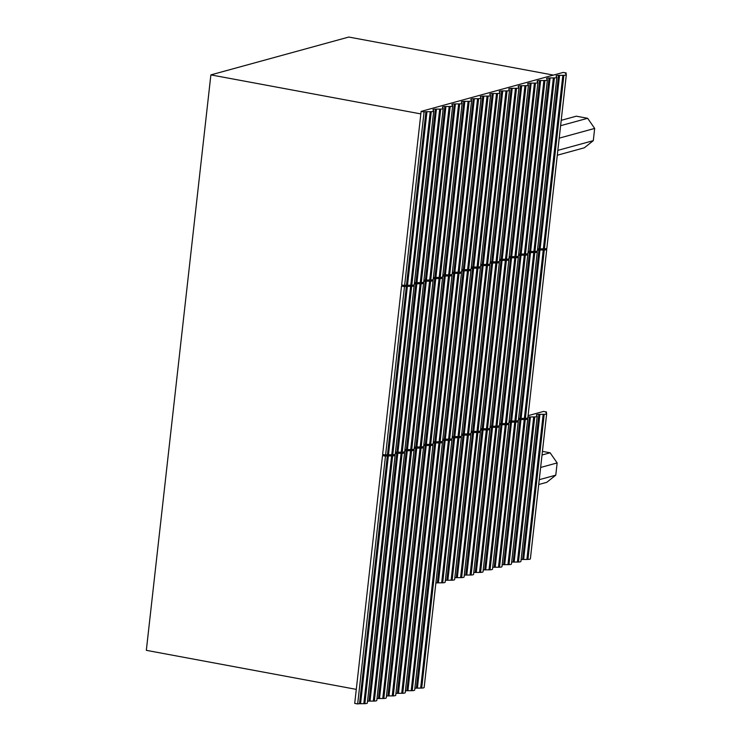 <?xml version="1.0" encoding="UTF-8"?>
<svg xmlns="http://www.w3.org/2000/svg" width="741" height="741" viewBox="0 0 741 741"><rect width="100%" height="100%" fill="white"/><g stroke="black" fill="none" stroke-linecap="round" stroke-linejoin="round"><path stroke-width="1.11" d="M404.484 286.619L401.52 286.063L382.634 454.465L385.598 455.011L404.484 286.619A6.993 1.186 6.4 0 1 406.337 286.397A11.004 1.871 6.4 0 1 407.374 286.378L410.634 286.359A11.004 1.871 -173.6 0 0 411.672 286.341A6.993 1.186 -173.6 0 0 414.136 285.72A6.993 1.186 -173.6 0 0 414.136 285.665A11.004 1.871 -173.6 0 0 414.024 285.433L413.673 284.979M403.011 285.183L402.956 285.674L403.011 285.183M546.274 248.596L546.636 249.05A11.004 1.871 -173.6 0 1 546.747 249.291A6.993 1.186 -173.6 0 1 546.747 249.346A6.993 1.186 -173.6 0 1 544.283 249.967A11.004 1.871 -173.6 0 1 543.246 249.986L539.985 249.995A11.004 1.871 6.4 0 0 538.948 250.023A6.993 1.186 6.4 0 0 537.475 250.152M546.728 249.393L527.851 417.683A6.993 1.186 -173.6 0 1 527.851 417.739A6.993 1.186 -173.6 0 1 525.397 418.359A11.004 1.871 -173.6 0 1 524.359 418.378L521.099 418.387A11.004 1.871 6.4 0 0 520.052 418.415A6.993 1.186 6.4 0 0 518.58 418.545M536.808 251.199L537.16 251.653A11.004 1.871 -173.6 0 1 537.271 251.884A6.993 1.186 -173.6 0 1 537.271 251.94A6.993 1.186 -173.6 0 1 534.807 252.561A11.004 1.871 -173.6 0 1 533.77 252.579L530.51 252.598A11.004 1.871 6.4 0 0 529.472 252.616A6.993 1.186 6.4 0 0 528 252.755M537.262 251.996L518.385 420.277A6.993 1.186 -173.6 0 1 518.385 420.332A6.993 1.186 -173.6 0 1 515.921 420.953A11.004 1.871 -173.6 0 1 514.884 420.971L511.623 420.99A11.004 1.871 6.4 0 0 510.586 421.008A6.993 1.186 6.4 0 0 509.113 421.147M527.333 253.793L527.685 254.256A11.004 1.871 -173.6 0 1 527.796 254.487A6.993 1.186 -173.6 0 1 527.796 254.543A6.993 1.186 -173.6 0 1 525.341 255.163A11.004 1.871 -173.6 0 1 524.304 255.182L521.043 255.191A11.004 1.871 6.4 0 0 519.997 255.219A6.993 1.186 6.4 0 0 518.524 255.349M527.787 254.589L508.91 422.879A6.993 1.186 -173.6 0 1 508.91 422.935A6.993 1.186 -173.6 0 1 506.455 423.556A11.004 1.871 -173.6 0 1 505.418 423.574L502.148 423.583A11.004 1.871 6.4 0 0 501.111 423.611A6.993 1.186 6.4 0 0 499.638 423.75M517.857 256.395L518.218 256.849A11.004 1.871 -173.6 0 1 518.33 257.081A6.993 1.186 -173.6 0 1 518.33 257.136A6.993 1.186 -173.6 0 1 515.866 257.757A11.004 1.871 -173.6 0 1 514.828 257.775L511.568 257.794A11.004 1.871 6.4 0 0 510.53 257.812A6.993 1.186 6.4 0 0 509.058 257.951M518.311 257.192L499.434 425.473A6.993 1.186 -173.6 0 1 499.443 425.529A6.993 1.186 -173.6 0 1 496.979 426.149A11.004 1.871 -173.6 0 1 495.942 426.168L492.682 426.186A11.004 1.871 6.4 0 0 491.644 426.205A6.993 1.186 6.4 0 0 490.172 426.344M508.391 258.989L508.743 259.452A11.004 1.871 -173.6 0 1 508.854 259.683A6.993 1.186 -173.6 0 1 508.854 259.739A6.993 1.186 -173.6 0 1 506.399 260.36A11.004 1.871 -173.6 0 1 505.362 260.378L502.092 260.387A11.004 1.871 6.4 0 0 501.055 260.415A6.993 1.186 6.4 0 0 499.582 260.545M508.845 259.785L489.968 428.076A6.993 1.186 -173.6 0 1 489.968 428.131A6.993 1.186 -173.6 0 1 487.504 428.752A11.004 1.871 -173.6 0 1 486.467 428.77L483.206 428.789A11.004 1.871 6.4 0 0 482.169 428.807A6.993 1.186 6.4 0 0 480.696 428.946M498.915 261.592L499.277 262.045A11.004 1.871 -173.6 0 1 499.378 262.277A6.993 1.186 -173.6 0 1 499.388 262.333A6.993 1.186 -173.6 0 1 496.924 262.953A11.004 1.871 -173.6 0 1 495.886 262.972L492.626 262.99A11.004 1.871 6.4 0 0 491.589 263.009A6.993 1.186 6.4 0 0 490.116 263.148M499.369 262.388L480.492 430.669A6.993 1.186 -173.6 0 1 480.492 430.725A6.993 1.186 -173.6 0 1 478.038 431.345A11.004 1.871 -173.6 0 1 477 431.373L473.731 431.382A11.004 1.871 6.4 0 0 472.693 431.401A6.993 1.186 6.4 0 0 471.22 431.54M489.449 264.185L489.801 264.648A11.004 1.871 -173.6 0 1 489.912 264.88A6.993 1.186 -173.6 0 1 489.912 264.935A6.993 1.186 -173.6 0 1 487.448 265.556A11.004 1.871 -173.6 0 1 486.411 265.574L483.151 265.593A11.004 1.871 6.4 0 0 482.113 265.611A6.993 1.186 6.4 0 0 480.64 265.75M489.903 264.982L471.026 433.272A6.993 1.186 -173.6 0 1 471.026 433.328A6.993 1.186 -173.6 0 1 468.562 433.948A11.004 1.871 -173.6 0 1 467.525 433.967L464.264 433.985A11.004 1.871 6.4 0 0 463.227 434.004A6.993 1.186 6.4 0 0 461.754 434.143M479.973 266.788L480.325 267.242A11.004 1.871 -173.6 0 1 480.437 267.473A6.993 1.186 -173.6 0 1 480.437 267.529A6.993 1.186 -173.6 0 1 477.982 268.149A11.004 1.871 -173.6 0 1 476.945 268.168L473.675 268.186A11.004 1.871 6.4 0 0 472.638 268.205A6.993 1.186 6.4 0 0 471.165 268.344M480.427 267.584L461.55 435.875A6.993 1.186 -173.6 0 1 461.55 435.921A6.993 1.186 -173.6 0 1 459.087 436.542A11.004 1.871 -173.6 0 1 458.049 436.569L454.789 436.579A11.004 1.871 6.4 0 0 453.751 436.597A6.993 1.186 6.4 0 0 452.279 436.736M470.498 269.381L470.859 269.844A11.004 1.871 -173.6 0 1 470.97 270.076A6.993 1.186 -173.6 0 1 470.97 270.132A6.993 1.186 -173.6 0 1 468.507 270.752A11.004 1.871 -173.6 0 1 467.469 270.771L464.209 270.789A11.004 1.871 6.4 0 0 463.171 270.808A6.993 1.186 6.4 0 0 461.699 270.947M470.952 270.178L452.075 438.468A6.993 1.186 -173.6 0 1 452.075 438.524A6.993 1.186 -173.6 0 1 449.62 439.144A11.004 1.871 -173.6 0 1 448.583 439.163L445.322 439.181A11.004 1.871 6.4 0 0 444.276 439.2A6.993 1.186 6.4 0 0 442.803 439.339M461.032 271.984L461.384 272.438A11.004 1.871 -173.6 0 1 461.495 272.669A6.993 1.186 -173.6 0 1 461.495 272.725A6.993 1.186 -173.6 0 1 459.031 273.346A11.004 1.871 -173.6 0 1 457.994 273.373L454.733 273.383A11.004 1.871 6.4 0 0 453.696 273.401A6.993 1.186 6.4 0 0 452.223 273.54M461.486 272.781L442.609 441.071A6.993 1.186 -173.6 0 1 442.609 441.117A6.993 1.186 -173.6 0 1 440.145 441.738A11.004 1.871 -173.6 0 1 439.107 441.766L435.847 441.775A11.004 1.871 6.4 0 0 434.81 441.793A6.993 1.186 6.4 0 0 433.337 441.932M451.556 274.578L451.908 275.041A11.004 1.871 -173.6 0 1 452.019 275.272A6.993 1.186 -173.6 0 1 452.019 275.328A6.993 1.186 -173.6 0 1 449.565 275.948A11.004 1.871 -173.6 0 1 448.527 275.967L445.267 275.985A11.004 1.871 6.4 0 0 444.22 276.004A6.993 1.186 6.4 0 0 442.748 276.143M452.01 275.374L433.133 443.664A6.993 1.186 -173.6 0 1 433.133 443.72A6.993 1.186 -173.6 0 1 430.678 444.341A11.004 1.871 -173.6 0 1 429.641 444.359L426.371 444.378A11.004 1.871 6.4 0 0 425.334 444.396A6.993 1.186 6.4 0 0 423.861 444.535M442.081 277.18L442.442 277.634A11.004 1.871 -173.6 0 1 442.553 277.875A6.993 1.186 -173.6 0 1 442.553 277.921A6.993 1.186 -173.6 0 1 440.089 278.542A11.004 1.871 -173.6 0 1 439.052 278.57L435.791 278.579A11.004 1.871 6.4 0 0 434.754 278.597A6.993 1.186 6.4 0 0 433.281 278.736M442.534 277.977L423.657 446.267A6.993 1.186 -173.6 0 1 423.667 446.314A6.993 1.186 -173.6 0 1 421.203 446.934A11.004 1.871 -173.6 0 1 420.166 446.962L416.905 446.971A11.004 1.871 6.4 0 0 415.868 446.99A6.993 1.186 6.4 0 0 414.395 447.129M432.614 279.774L432.966 280.237A11.004 1.871 -173.6 0 1 433.077 280.469A6.993 1.186 -173.6 0 1 433.077 280.524A6.993 1.186 -173.6 0 1 430.623 281.145A11.004 1.871 -173.6 0 1 429.585 281.163L426.316 281.182A11.004 1.871 6.4 0 0 425.278 281.2A6.993 1.186 6.4 0 0 423.806 281.339M433.068 280.58L414.191 448.861A6.993 1.186 -173.6 0 1 414.191 448.916A6.993 1.186 -173.6 0 1 411.727 449.537A11.004 1.871 -173.6 0 1 410.69 449.555L407.43 449.574A11.004 1.871 6.4 0 0 406.392 449.592A6.993 1.186 6.4 0 0 404.919 449.731M423.139 282.377L423.5 282.83A11.004 1.871 -173.6 0 1 423.602 283.071A6.993 1.186 -173.6 0 1 423.611 283.118A6.993 1.186 -173.6 0 1 421.147 283.738A11.004 1.871 -173.6 0 1 420.11 283.766L416.85 283.775A11.004 1.871 6.4 0 0 415.812 283.794A6.993 1.186 6.4 0 0 414.339 283.933M423.593 283.173L404.716 451.464A6.993 1.186 -173.6 0 1 404.716 451.519A6.993 1.186 -173.6 0 1 402.261 452.14A11.004 1.871 -173.6 0 1 401.224 452.158L397.954 452.167A11.004 1.871 6.4 0 0 396.917 452.195A6.993 1.186 6.4 0 0 395.444 452.325M414.126 285.776L395.249 454.057A6.993 1.186 -173.6 0 1 395.249 454.113A6.993 1.186 -173.6 0 1 392.786 454.733A11.004 1.871 -173.6 0 1 391.748 454.752L388.488 454.77A11.004 1.871 6.4 0 0 387.45 454.789A6.993 1.186 6.4 0 0 385.598 455.011M401.52 286.063L404.058 285.378M499.73 92.329L499.832 91.162A6.993 1.186 -173.6 0 1 501.703 90.939A11.004 1.871 -173.6 0 1 502.741 90.921L506.001 90.902A11.004 1.871 6.4 0 0 507.048 90.884A6.993 1.186 6.4 0 0 509.502 90.263A6.993 1.186 6.4 0 0 509.502 90.207A11.004 1.871 6.4 0 0 509.391 89.976L508.826 89.253A11.004 1.871 -173.6 0 1 508.715 89.013A6.993 1.186 -173.6 0 1 508.715 88.966A6.993 1.186 -173.6 0 1 509.326 88.568A6.993 1.186 -173.6 0 1 511.179 88.346A11.004 1.871 -173.6 0 1 512.216 88.318L515.477 88.309A11.004 1.871 6.4 0 0 516.514 88.29A6.993 1.186 6.4 0 0 518.978 87.67A6.993 1.186 6.4 0 0 518.978 87.614A11.004 1.871 6.4 0 0 518.867 87.382L518.302 86.651A11.004 1.871 -173.6 0 1 518.191 86.419A6.993 1.186 -173.6 0 1 518.191 86.364A6.993 1.186 -173.6 0 1 518.793 85.965A6.993 1.186 -173.6 0 1 520.645 85.743A11.004 1.871 -173.6 0 1 521.683 85.724L524.952 85.706A11.004 1.871 6.4 0 0 525.99 85.687A6.993 1.186 6.4 0 0 528.444 85.067A6.993 1.186 6.4 0 0 528.444 85.011A11.004 1.871 6.4 0 0 528.333 84.78L527.777 84.057A11.004 1.871 -173.6 0 1 527.666 83.816A6.993 1.186 -173.6 0 1 527.657 83.77A6.993 1.186 -173.6 0 1 528.268 83.362A6.993 1.186 -173.6 0 1 530.121 83.149A11.004 1.871 -173.6 0 1 531.158 83.122L534.418 83.112A11.004 1.871 6.4 0 0 535.456 83.094A6.993 1.186 6.4 0 0 537.92 82.473A6.993 1.186 6.4 0 0 537.92 82.418A11.004 1.871 6.4 0 0 537.809 82.177L537.244 81.454A11.004 1.871 -173.6 0 1 537.132 81.223A6.993 1.186 -173.6 0 1 537.132 81.167A6.993 1.186 -173.6 0 1 537.734 80.769L537.614 81.936L537.753 80.769A6.993 1.186 -173.6 0 1 539.596 80.547A11.004 1.871 -173.6 0 1 540.634 80.528L543.894 80.51A11.004 1.871 6.4 0 0 544.931 80.491A6.993 1.186 6.4 0 0 547.395 79.871A6.993 1.186 6.4 0 0 547.395 79.815A11.004 1.871 6.4 0 0 547.284 79.583L546.719 78.861A11.004 1.871 -173.6 0 1 546.608 78.62A6.993 1.186 -173.6 0 1 546.608 78.574A6.993 1.186 -173.6 0 1 547.21 78.166A6.993 1.186 -173.6 0 1 549.062 77.953A11.004 1.871 -173.6 0 1 550.1 77.925L553.37 77.916A11.004 1.871 6.4 0 0 554.407 77.898A6.993 1.186 6.4 0 0 556.862 77.277A6.993 1.186 6.4 0 0 556.862 77.221A11.004 1.871 6.4 0 0 556.75 76.981L556.185 76.258A11.004 1.871 -173.6 0 1 556.074 76.027A6.993 1.186 -173.6 0 1 556.074 75.971A6.993 1.186 -173.6 0 1 556.686 75.573A6.993 1.186 -173.6 0 1 558.538 75.35A11.004 1.871 -173.6 0 1 559.575 75.332L562.836 75.313A11.004 1.871 6.4 0 0 563.873 75.295A6.993 1.186 6.4 0 0 566.337 74.674A6.993 1.186 6.4 0 0 566.337 74.619A11.004 1.871 6.4 0 0 566.226 74.387L565.661 73.665A11.004 1.871 -173.6 0 1 565.55 73.424A6.993 1.186 -173.6 0 1 565.55 73.368A6.993 1.186 -173.6 0 1 566.152 72.97L563.197 72.423L421.12 111.4L424.074 111.947A6.993 1.186 -173.6 0 1 425.927 111.724A11.004 1.871 -173.6 0 1 426.964 111.706L430.225 111.696A11.004 1.871 6.4 0 0 431.271 111.669A6.993 1.186 6.4 0 0 433.726 111.048A6.993 1.186 6.4 0 0 433.726 111.002A11.004 1.871 6.4 0 0 433.615 110.761L433.05 110.038A11.004 1.871 -173.6 0 1 432.939 109.807A6.993 1.186 -173.6 0 1 432.939 109.751A6.993 1.186 -173.6 0 1 433.55 109.353A6.993 1.186 -173.6 0 1 435.402 109.131A11.004 1.871 -173.6 0 1 436.44 109.112L439.7 109.094A11.004 1.871 6.4 0 0 440.738 109.075A6.993 1.186 6.4 0 0 443.201 108.455A6.993 1.186 6.4 0 0 443.201 108.399A11.004 1.871 6.4 0 0 443.09 108.167L442.525 107.436A11.004 1.871 -173.6 0 1 442.414 107.204A6.993 1.186 -173.6 0 1 442.414 107.149A6.993 1.186 -173.6 0 1 443.016 106.75A6.993 1.186 -173.6 0 1 444.869 106.528A11.004 1.871 -173.6 0 1 445.915 106.509L449.176 106.5A11.004 1.871 6.4 0 0 450.213 106.472A6.993 1.186 6.4 0 0 452.668 105.852A6.993 1.186 6.4 0 0 452.668 105.806A11.004 1.871 6.4 0 0 452.556 105.565L452.001 104.842A11.004 1.871 -173.6 0 1 451.89 104.611A6.993 1.186 -173.6 0 1 451.88 104.555A6.993 1.186 -173.6 0 1 452.492 104.157A6.993 1.186 -173.6 0 1 454.344 103.935A11.004 1.871 -173.6 0 1 455.382 103.916L458.642 103.897A11.004 1.871 6.4 0 0 459.679 103.879A6.993 1.186 6.4 0 0 462.143 103.258A6.993 1.186 6.4 0 0 462.143 103.203A11.004 1.871 6.4 0 0 462.032 102.971L461.467 102.239A11.004 1.871 -173.6 0 1 461.356 102.008A6.993 1.186 -173.6 0 1 461.356 101.952A6.993 1.186 -173.6 0 1 461.958 101.554L461.828 102.703L461.976 101.554A6.993 1.186 -173.6 0 1 463.82 101.332A11.004 1.871 -173.6 0 1 464.857 101.313L468.117 101.304A11.004 1.871 6.4 0 0 469.155 101.276A6.993 1.186 6.4 0 0 471.619 100.656A6.993 1.186 6.4 0 0 471.619 100.6A11.004 1.871 6.4 0 0 471.508 100.368L470.943 99.646A11.004 1.871 -173.6 0 1 470.831 99.414A6.993 1.186 -173.6 0 1 470.831 99.359A6.993 1.186 -173.6 0 1 471.433 98.961A6.993 1.186 -173.6 0 1 473.286 98.738A11.004 1.871 -173.6 0 1 474.323 98.72L477.593 98.701A11.004 1.871 6.4 0 0 478.63 98.683A6.993 1.186 6.4 0 0 481.085 98.062A6.993 1.186 6.4 0 0 481.085 98.007A11.004 1.871 6.4 0 0 480.974 97.775L480.409 97.043A11.004 1.871 -173.6 0 1 480.298 96.812A6.993 1.186 -173.6 0 1 480.298 96.756A6.993 1.186 -173.6 0 1 480.909 96.358A6.993 1.186 -173.6 0 1 482.762 96.135A11.004 1.871 -173.6 0 1 483.799 96.117L487.059 96.098A11.004 1.871 6.4 0 0 488.097 96.08A6.993 1.186 6.4 0 0 490.561 95.459A6.993 1.186 6.4 0 0 490.561 95.404A11.004 1.871 6.4 0 0 490.449 95.172L489.884 94.45A11.004 1.871 -173.6 0 1 489.773 94.218A6.993 1.186 -173.6 0 1 489.773 94.163A6.993 1.186 -173.6 0 1 490.375 93.764A6.993 1.186 -173.6 0 1 492.237 93.542A11.004 1.871 -173.6 0 1 493.274 93.514L496.535 93.505A11.004 1.871 6.4 0 0 497.572 93.486A6.993 1.186 6.4 0 0 500.036 92.866A6.993 1.186 6.4 0 0 500.027 92.81A11.004 1.871 6.4 0 0 499.916 92.579L499.36 91.847A11.004 1.871 -173.6 0 1 499.249 91.615A6.993 1.186 -173.6 0 1 499.249 91.56A6.993 1.186 -173.6 0 1 499.842 91.162L499.712 92.31M566.022 74.128L566.152 72.97M433.717 111.104L414.265 284.525A6.993 1.186 -173.6 0 1 414.265 284.581A6.993 1.186 -173.6 0 1 411.801 285.202A11.004 1.871 -173.6 0 1 410.764 285.22L407.504 285.239A11.004 1.871 6.4 0 0 406.466 285.257A6.993 1.186 6.4 0 0 404.614 285.48L424.074 111.947M421.12 111.4L401.65 284.924L404.614 285.48M566.319 74.73L546.867 248.152A6.993 1.186 -173.6 0 1 546.867 248.198A6.993 1.186 -173.6 0 1 544.413 248.819A11.004 1.871 -173.6 0 1 543.375 248.846L540.115 248.856A11.004 1.871 6.4 0 0 539.077 248.874A6.993 1.186 6.4 0 0 537.596 249.013M556.852 77.323L537.401 250.745A6.993 1.186 -173.6 0 1 537.401 250.801A6.993 1.186 -173.6 0 1 534.937 251.421A11.004 1.871 -173.6 0 1 533.9 251.44L530.639 251.458A11.004 1.871 6.4 0 0 529.602 251.477A6.993 1.186 6.4 0 0 528.129 251.616M547.377 79.926L527.925 253.348A6.993 1.186 -173.6 0 1 527.925 253.394A6.993 1.186 -173.6 0 1 525.471 254.015A11.004 1.871 -173.6 0 1 524.433 254.043L521.164 254.052A11.004 1.871 6.4 0 0 520.126 254.07A6.993 1.186 6.4 0 0 518.654 254.209M537.91 82.52L518.459 255.941A6.993 1.186 -173.6 0 1 518.459 255.997A6.993 1.186 -173.6 0 1 515.995 256.618A11.004 1.871 -173.6 0 1 514.958 256.636L511.698 256.655A11.004 1.871 6.4 0 0 510.66 256.673A6.993 1.186 6.4 0 0 509.187 256.812M528.435 85.122L508.984 258.544A6.993 1.186 -173.6 0 1 508.984 258.59A6.993 1.186 -173.6 0 1 506.52 259.211A11.004 1.871 -173.6 0 1 505.482 259.239L502.222 259.248A11.004 1.871 6.4 0 0 501.185 259.267A6.993 1.186 6.4 0 0 499.712 259.406M518.959 87.716L499.508 261.138A6.993 1.186 -173.6 0 1 499.508 261.193A6.993 1.186 -173.6 0 1 497.054 261.814A11.004 1.871 -173.6 0 1 496.016 261.832L492.746 261.851A11.004 1.871 6.4 0 0 491.709 261.869A6.993 1.186 6.4 0 0 490.236 262.008M509.493 90.319L490.042 263.74A6.993 1.186 -173.6 0 1 490.042 263.796A6.993 1.186 -173.6 0 1 487.578 264.417A11.004 1.871 -173.6 0 1 486.541 264.435L483.28 264.444A11.004 1.871 6.4 0 0 482.243 264.472A6.993 1.186 6.4 0 0 480.77 264.602M500.018 92.912L480.566 266.334A6.993 1.186 -173.6 0 1 480.566 266.389A6.993 1.186 -173.6 0 1 478.112 267.01A11.004 1.871 -173.6 0 1 477.065 267.029L473.805 267.047A11.004 1.871 6.4 0 0 472.767 267.066A6.993 1.186 6.4 0 0 471.295 267.205M490.542 95.515L471.091 268.937A6.993 1.186 -173.6 0 1 471.1 268.992A6.993 1.186 -173.6 0 1 468.636 269.613A11.004 1.871 -173.6 0 1 467.599 269.631L464.338 269.641A11.004 1.871 6.4 0 0 463.301 269.668A6.993 1.186 6.4 0 0 461.819 269.798M481.076 98.108L461.624 271.53A6.993 1.186 -173.6 0 1 461.624 271.586A6.993 1.186 -173.6 0 1 459.161 272.206A11.004 1.871 -173.6 0 1 458.123 272.225L454.863 272.243A11.004 1.871 6.4 0 0 453.825 272.262A6.993 1.186 6.4 0 0 452.353 272.401M471.6 100.711L452.149 274.133A6.993 1.186 -173.6 0 1 452.149 274.189A6.993 1.186 -173.6 0 1 449.694 274.809A11.004 1.871 -173.6 0 1 448.657 274.828L445.387 274.837A11.004 1.871 6.4 0 0 444.35 274.865A6.993 1.186 6.4 0 0 442.877 275.004M462.134 103.305L442.683 276.726A6.993 1.186 -173.6 0 1 442.683 276.782A6.993 1.186 -173.6 0 1 440.219 277.403A11.004 1.871 -173.6 0 1 439.181 277.421L435.921 277.44A11.004 1.871 6.4 0 0 434.884 277.458A6.993 1.186 6.4 0 0 433.411 277.597M452.658 105.907L433.207 279.329A6.993 1.186 -173.6 0 1 433.207 279.385A6.993 1.186 -173.6 0 1 430.743 280.005A11.004 1.871 -173.6 0 1 429.706 280.024L426.445 280.042A11.004 1.871 6.4 0 0 425.408 280.061A6.993 1.186 6.4 0 0 423.935 280.2M443.183 108.51L423.732 281.923A6.993 1.186 -173.6 0 1 423.732 281.978A6.993 1.186 -173.6 0 1 421.277 282.599A11.004 1.871 -173.6 0 1 420.24 282.617L416.97 282.636A11.004 1.871 6.4 0 0 415.933 282.654A6.993 1.186 6.4 0 0 414.46 282.793M528.092 415.664L543.533 411.431L546.487 411.977A6.993 1.186 6.4 0 0 545.885 412.376A6.993 1.186 6.4 0 0 545.885 412.431A11.004 1.871 6.4 0 0 545.997 412.663L546.562 413.395A11.004 1.871 -173.6 0 1 546.673 413.626A6.993 1.186 -173.6 0 1 546.673 413.682A6.993 1.186 -173.6 0 1 544.209 414.302A11.004 1.871 -173.6 0 1 543.172 414.321L539.911 414.339A11.004 1.871 6.4 0 0 538.874 414.358A6.993 1.186 6.4 0 0 537.021 414.58A6.993 1.186 6.4 0 0 536.41 414.979A6.993 1.186 6.4 0 0 536.41 415.034A11.004 1.871 6.4 0 0 536.521 415.266L537.086 415.988A11.004 1.871 -173.6 0 1 537.197 416.22A6.993 1.186 -173.6 0 1 537.197 416.275A6.993 1.186 -173.6 0 1 534.743 416.896A11.004 1.871 -173.6 0 1 533.705 416.924L530.436 416.933A11.004 1.871 6.4 0 0 529.398 416.951A6.993 1.186 6.4 0 0 527.925 417.09M435.865 583.084L436.125 582.963A6.993 1.186 -173.6 0 1 437.347 582.861A11.004 1.871 -173.6 0 1 438.385 582.843L441.645 582.824A11.004 1.871 6.4 0 0 442.683 582.806A6.993 1.186 6.4 0 0 445.146 582.185A6.993 1.186 6.4 0 0 445.146 582.13L461.411 437.116M460.958 436.319L461.31 436.773A11.004 1.871 -173.6 0 1 461.421 437.014A6.993 1.186 -173.6 0 1 461.421 437.07A6.993 1.186 -173.6 0 1 458.966 437.69A11.004 1.871 -173.6 0 1 457.929 437.709L454.659 437.718A11.004 1.871 6.4 0 0 453.622 437.746A6.993 1.186 6.4 0 0 452.149 437.875M383.995 454.715L383.94 455.206L383.995 454.715M470.433 433.726L470.785 434.18A11.004 1.871 -173.6 0 1 470.896 434.411A6.993 1.186 -173.6 0 1 470.896 434.467A6.993 1.186 -173.6 0 1 468.432 435.087A11.004 1.871 -173.6 0 1 467.395 435.106L464.135 435.124A11.004 1.871 6.4 0 0 463.097 435.143A6.993 1.186 6.4 0 0 461.624 435.282M479.899 431.123L480.251 431.577A11.004 1.871 -173.6 0 1 480.363 431.818A6.993 1.186 -173.6 0 1 480.363 431.864A6.993 1.186 -173.6 0 1 477.908 432.485A11.004 1.871 -173.6 0 1 476.871 432.512L473.61 432.522A11.004 1.871 6.4 0 0 472.573 432.54A6.993 1.186 6.4 0 0 471.1 432.679M489.375 428.53L489.727 428.983A11.004 1.871 -173.6 0 1 489.838 429.215A6.993 1.186 -173.6 0 1 489.838 429.271A6.993 1.186 -173.6 0 1 487.383 429.891A11.004 1.871 -173.6 0 1 486.337 429.91L483.076 429.928A11.004 1.871 6.4 0 0 482.039 429.947A6.993 1.186 6.4 0 0 480.566 430.086M498.841 425.927L499.202 426.381A11.004 1.871 -173.6 0 1 499.314 426.621A6.993 1.186 -173.6 0 1 499.314 426.668A6.993 1.186 -173.6 0 1 496.85 427.288A11.004 1.871 -173.6 0 1 495.812 427.316L492.552 427.325A11.004 1.871 6.4 0 0 491.515 427.344A6.993 1.186 6.4 0 0 490.042 427.483M508.317 423.324L508.669 423.787A11.004 1.871 -173.6 0 1 508.78 424.019A6.993 1.186 -173.6 0 1 508.78 424.074A6.993 1.186 -173.6 0 1 506.325 424.695A11.004 1.871 -173.6 0 1 505.288 424.713L502.018 424.732A11.004 1.871 6.4 0 0 500.981 424.75A6.993 1.186 6.4 0 0 499.508 424.889M517.792 420.731L518.144 421.184A11.004 1.871 -173.6 0 1 518.255 421.425A6.993 1.186 -173.6 0 1 518.255 421.472A6.993 1.186 -173.6 0 1 515.792 422.092A11.004 1.871 -173.6 0 1 514.754 422.12L511.494 422.129A11.004 1.871 6.4 0 0 510.456 422.148A6.993 1.186 6.4 0 0 508.984 422.287M527.259 418.128L527.62 418.591A11.004 1.871 -173.6 0 1 527.722 418.822A6.993 1.186 -173.6 0 1 527.731 418.878A6.993 1.186 -173.6 0 1 525.267 419.499A11.004 1.871 -173.6 0 1 524.23 419.517L520.969 419.536A11.004 1.871 6.4 0 0 519.932 419.554A6.993 1.186 6.4 0 0 518.459 419.693M394.657 454.511L395.009 454.965A11.004 1.871 -173.6 0 1 395.12 455.196A6.993 1.186 -173.6 0 1 395.12 455.252A6.993 1.186 -173.6 0 1 392.656 455.872A11.004 1.871 -173.6 0 1 391.619 455.891L388.358 455.91A11.004 1.871 6.4 0 0 387.321 455.928A6.993 1.186 6.4 0 0 385.468 456.15L382.504 455.604L385.042 454.909M404.123 451.908L404.475 452.371A11.004 1.871 -173.6 0 1 404.586 452.603A6.993 1.186 -173.6 0 1 404.595 452.658A6.993 1.186 -173.6 0 1 402.131 453.279A11.004 1.871 -173.6 0 1 401.094 453.297L397.834 453.316A11.004 1.871 6.4 0 0 396.796 453.335A6.993 1.186 6.4 0 0 395.324 453.473M413.598 449.315L413.95 449.768A11.004 1.871 -173.6 0 1 414.062 450A6.993 1.186 -173.6 0 1 414.062 450.056A6.993 1.186 -173.6 0 1 411.607 450.676A11.004 1.871 -173.6 0 1 410.56 450.695L407.3 450.713A11.004 1.871 6.4 0 0 406.263 450.732A6.993 1.186 6.4 0 0 404.79 450.871M423.065 446.712L423.426 447.175A11.004 1.871 -173.6 0 1 423.537 447.407A6.993 1.186 -173.6 0 1 423.537 447.462A6.993 1.186 -173.6 0 1 421.073 448.083A11.004 1.871 -173.6 0 1 420.036 448.101L416.775 448.11A11.004 1.871 6.4 0 0 415.738 448.138A6.993 1.186 6.4 0 0 414.265 448.268M432.54 444.118L432.892 444.572A11.004 1.871 -173.6 0 1 433.003 444.804A6.993 1.186 -173.6 0 1 433.003 444.859A6.993 1.186 -173.6 0 1 430.549 445.48A11.004 1.871 -173.6 0 1 429.511 445.498L426.242 445.517A11.004 1.871 6.4 0 0 425.204 445.536A6.993 1.186 6.4 0 0 423.732 445.674M442.016 441.516L442.368 441.979A11.004 1.871 -173.6 0 1 442.479 442.21A6.993 1.186 -173.6 0 1 442.479 442.266A6.993 1.186 -173.6 0 1 440.015 442.886A11.004 1.871 -173.6 0 1 438.978 442.905L435.717 442.914A11.004 1.871 6.4 0 0 434.68 442.942A6.993 1.186 6.4 0 0 433.207 443.072M451.482 438.922L451.843 439.376A11.004 1.871 -173.6 0 1 451.954 439.608A6.993 1.186 -173.6 0 1 451.954 439.663A6.993 1.186 -173.6 0 1 449.491 440.284A11.004 1.871 -173.6 0 1 448.453 440.302L445.193 440.321A11.004 1.871 6.4 0 0 444.155 440.339A6.993 1.186 6.4 0 0 442.683 440.478M404.577 452.705L376.798 700.402A6.993 1.186 -173.6 0 1 376.798 700.458A6.993 1.186 -173.6 0 1 374.335 701.079A11.004 1.871 -173.6 0 1 373.297 701.097L370.037 701.106A11.004 1.871 6.4 0 0 368.999 701.134A6.993 1.186 6.4 0 0 367.527 701.264M395.101 455.307L367.323 702.996A6.993 1.186 -173.6 0 1 367.323 703.052A6.993 1.186 -173.6 0 1 364.859 703.672A11.004 1.871 -173.6 0 1 363.822 703.691L360.561 703.709A11.004 1.871 6.4 0 0 359.524 703.728A6.993 1.186 6.4 0 0 357.671 703.95L385.468 456.15M382.504 455.604L354.717 703.404L357.671 703.95M546.358 413.135L546.487 411.977M521.118 559.612A6.993 1.186 -173.6 0 1 522.6 559.474A11.004 1.871 -173.6 0 1 523.637 559.455L526.897 559.436A11.004 1.871 6.4 0 0 527.935 559.418A6.993 1.186 6.4 0 0 530.389 558.797A6.993 1.186 6.4 0 0 530.389 558.742L546.654 413.728M511.651 562.215A6.993 1.186 -173.6 0 1 513.124 562.076A11.004 1.871 -173.6 0 1 514.161 562.048L517.422 562.039A11.004 1.871 6.4 0 0 518.459 562.021A6.993 1.186 6.4 0 0 520.923 561.4A6.993 1.186 6.4 0 0 520.923 561.345L537.188 416.331M502.176 564.809A6.993 1.186 -173.6 0 1 503.648 564.67A11.004 1.871 -173.6 0 1 504.686 564.651L507.955 564.633A11.004 1.871 6.4 0 0 508.993 564.614A6.993 1.186 6.4 0 0 511.447 563.994A6.993 1.186 6.4 0 0 511.447 563.938L527.712 418.924M492.709 567.411A6.993 1.186 -173.6 0 1 494.182 567.273A11.004 1.871 -173.6 0 1 495.22 567.254L498.48 567.236A11.004 1.871 6.4 0 0 499.517 567.217A6.993 1.186 6.4 0 0 501.981 566.596A6.993 1.186 6.4 0 0 501.972 566.541L518.246 421.527M483.234 570.005A6.993 1.186 -173.6 0 1 484.707 569.866A11.004 1.871 -173.6 0 1 485.744 569.848L489.004 569.838A11.004 1.871 6.4 0 0 490.042 569.81A6.993 1.186 6.4 0 0 492.506 569.19A6.993 1.186 6.4 0 0 492.506 569.134L508.771 424.13M473.758 572.608A6.993 1.186 -173.6 0 1 475.231 572.469A11.004 1.871 -173.6 0 1 476.268 572.45L479.538 572.432A11.004 1.871 6.4 0 0 480.576 572.413A6.993 1.186 6.4 0 0 483.03 571.793A6.993 1.186 6.4 0 0 483.03 571.737L499.295 426.723M464.292 575.201A6.993 1.186 -173.6 0 1 465.765 575.062A11.004 1.871 -173.6 0 1 466.802 575.044L470.063 575.035A11.004 1.871 6.4 0 0 471.1 575.007A6.993 1.186 6.4 0 0 473.564 574.386A6.993 1.186 6.4 0 0 473.564 574.34L489.829 429.326M454.817 577.804A6.993 1.186 -173.6 0 1 456.289 577.665A11.004 1.871 -173.6 0 1 457.327 577.647L460.587 577.628A11.004 1.871 6.4 0 0 461.634 577.61A6.993 1.186 6.4 0 0 464.088 576.989A6.993 1.186 6.4 0 0 464.088 576.933L480.353 431.92M445.341 580.398A6.993 1.186 -173.6 0 1 446.823 580.259A11.004 1.871 -173.6 0 1 447.86 580.24L451.121 580.231A11.004 1.871 6.4 0 0 452.158 580.203A6.993 1.186 6.4 0 0 454.613 579.582A6.993 1.186 6.4 0 0 454.613 579.536L470.878 434.522M451.936 439.719L424.158 687.407A6.993 1.186 -173.6 0 1 424.158 687.463A6.993 1.186 -173.6 0 1 421.694 688.083A11.004 1.871 -173.6 0 1 420.656 688.102L417.396 688.12A11.004 1.871 6.4 0 0 416.359 688.139A6.993 1.186 6.4 0 0 414.886 688.278M442.47 442.312L414.682 690.01A6.993 1.186 -173.6 0 1 414.682 690.056A6.993 1.186 -173.6 0 1 412.228 690.677A11.004 1.871 -173.6 0 1 411.19 690.705L407.921 690.714A11.004 1.871 6.4 0 0 406.883 690.732A6.993 1.186 6.4 0 0 405.41 690.871M432.994 444.915L405.207 692.603A6.993 1.186 -173.6 0 1 405.216 692.659A6.993 1.186 -173.6 0 1 402.752 693.28A11.004 1.871 -173.6 0 1 401.715 693.298L398.454 693.317A11.004 1.871 6.4 0 0 397.417 693.335A6.993 1.186 6.4 0 0 395.944 693.474M423.519 447.508L395.74 695.206A6.993 1.186 -173.6 0 1 395.74 695.262A6.993 1.186 -173.6 0 1 393.276 695.882A11.004 1.871 -173.6 0 1 392.239 695.901L388.979 695.91A11.004 1.871 6.4 0 0 387.941 695.938A6.993 1.186 6.4 0 0 386.469 696.068M414.052 450.111L386.265 697.8A6.993 1.186 -173.6 0 1 386.265 697.855A6.993 1.186 -173.6 0 1 383.81 698.476A11.004 1.871 -173.6 0 1 382.773 698.494L379.503 698.513A11.004 1.871 6.4 0 0 378.466 698.531A6.993 1.186 6.4 0 0 376.993 698.67M538.726 484.521L546.802 482.308L555.778 475.157L557.149 462.93L550.118 452.797L542.44 451.371M539.272 479.686L555.778 475.157M540.643 467.46L557.149 462.93M542.032 455.011L550.118 452.797M557.306 155.221L584.325 147.802L593.3 140.651L594.671 128.425L587.641 118.291L576.313 116.189L561.215 120.329M557.843 150.377L593.3 140.651M559.214 138.15L594.671 128.425M560.613 125.701L587.641 118.291M420.832 113.91L210.879 74.887L146.329 650.339L356.282 689.371M553.453 75.1L348.789 37.05L210.879 74.887M525.397 418.359L544.283 249.967M524.359 418.378L543.246 249.986M521.099 418.387L539.985 249.995M520.052 418.415L538.948 250.023M515.921 420.953L534.807 252.561M514.884 420.971L533.77 252.579M511.623 420.99L530.51 252.598M510.586 421.008L529.472 252.616M506.455 423.556L525.341 255.163M505.418 423.574L524.304 255.182M502.148 423.583L521.043 255.191M501.111 423.611L519.997 255.219M496.979 426.149L515.866 257.757M495.942 426.168L514.828 257.775M492.682 426.186L511.568 257.794M491.644 426.205L510.53 257.812M487.504 428.752L506.399 260.36M486.467 428.77L505.362 260.378M483.206 428.789L502.092 260.387M482.169 428.807L501.055 260.415M478.038 431.345L496.924 262.953M477 431.373L495.886 262.972M473.731 431.382L492.626 262.99M472.693 431.401L491.589 263.009M468.562 433.948L487.448 265.556M467.525 433.967L486.411 265.574M464.264 433.985L483.151 265.593M463.227 434.004L482.113 265.611M459.087 436.542L477.982 268.149M458.049 436.569L476.945 268.168M454.789 436.579L473.675 268.186M453.751 436.597L472.638 268.205M449.62 439.144L468.507 270.752M448.583 439.163L467.469 270.771M445.322 439.181L464.209 270.789M444.276 439.2L463.171 270.808M440.145 441.738L459.031 273.346M439.107 441.766L457.994 273.373M435.847 441.775L454.733 273.383M434.81 441.793L453.696 273.401M430.678 444.341L449.565 275.948M429.641 444.359L448.527 275.967M426.371 444.378L445.267 275.985M425.334 444.396L444.22 276.004M421.203 446.934L440.089 278.542M420.166 446.962L439.052 278.57M416.905 446.971L435.791 278.579M415.868 446.99L434.754 278.597M411.727 449.537L430.623 281.145M410.69 449.555L429.585 281.163M407.43 449.574L426.316 281.182M406.392 449.592L425.278 281.2M402.261 452.14L421.147 283.738M401.224 452.158L420.11 283.766M397.954 452.167L416.85 283.775M396.917 452.195L415.812 283.794M392.786 454.733L411.672 286.341M391.748 454.752L410.634 286.359M388.488 454.77L407.374 286.378M387.45 454.789L406.337 286.397M544.413 248.819L563.873 75.295M543.375 248.846L562.836 75.313M540.115 248.856L559.575 75.332M539.077 248.874L558.538 75.35M534.937 251.421L554.407 77.898M533.9 251.44L553.37 77.916M530.639 251.458L550.1 77.925M529.602 251.477L549.062 77.953M525.471 254.015L544.931 80.491M524.433 254.043L543.894 80.51M521.164 254.052L540.634 80.528M520.126 254.07L539.596 80.547M515.995 256.618L535.456 83.094M514.958 256.636L534.418 83.112M511.698 256.655L531.158 83.122M510.66 256.673L530.121 83.149M506.52 259.211L525.99 85.687M505.482 259.239L524.952 85.706M502.222 259.248L521.683 85.724M501.185 259.267L520.645 85.743M497.054 261.814L516.514 88.29M496.016 261.832L515.477 88.309M492.746 261.851L512.216 88.318M491.709 261.869L511.179 88.346M487.578 264.417L507.048 90.884M486.541 264.435L506.001 90.902M483.28 264.444L502.741 90.921M482.243 264.472L501.703 90.939M478.112 267.01L497.572 93.486M477.065 267.029L496.535 93.505M473.805 267.047L493.274 93.514M472.767 267.066L492.237 93.542M468.636 269.613L488.097 96.08M467.599 269.631L487.059 96.098M464.338 269.641L483.799 96.117M463.301 269.668L482.762 96.135M459.161 272.206L478.63 98.683M458.123 272.225L477.593 98.701M454.863 272.243L474.323 98.72M453.825 272.262L473.286 98.738M449.694 274.809L469.155 101.276M448.657 274.828L468.117 101.304M445.387 274.837L464.857 101.313M444.35 274.865L463.82 101.332M440.219 277.403L459.679 103.879M439.181 277.421L458.642 103.897M435.921 277.44L455.382 103.916M434.884 277.458L454.344 103.935M430.743 280.005L450.213 106.472M429.706 280.024L449.176 106.5M426.445 280.042L445.915 106.509M425.408 280.061L444.869 106.528M421.277 282.599L440.738 109.075M420.24 282.617L439.7 109.094M416.97 282.636L436.44 109.112M415.933 282.654L435.402 109.131M411.801 285.202L431.271 111.669M410.764 285.22L430.225 111.696M407.504 285.239L426.964 111.706M406.466 285.257L425.927 111.724M437.347 582.861L453.622 437.746M368.999 701.134L396.796 453.335M364.859 703.672L392.656 455.872M363.822 703.691L391.619 455.891M360.561 703.709L388.358 455.91M359.524 703.728L387.321 455.928M527.935 559.418L544.209 414.302M526.897 559.436L543.172 414.321M523.637 559.455L539.911 414.339M522.6 559.474L538.874 414.358M518.459 562.021L534.743 416.896M517.422 562.039L533.705 416.924M514.161 562.048L530.436 416.933M513.124 562.076L529.398 416.951M508.993 564.614L525.267 419.499M507.955 564.633L524.23 419.517M504.686 564.651L520.969 419.536M503.648 564.67L519.932 419.554M499.517 567.217L515.792 422.092M498.48 567.236L514.754 422.12M495.22 567.254L511.494 422.129M494.182 567.273L510.456 422.148M490.042 569.81L506.325 424.695M489.004 569.838L505.288 424.713M485.744 569.848L502.018 424.732M484.707 569.866L500.981 424.75M480.576 572.413L496.85 427.288M479.538 572.432L495.812 427.316M476.268 572.45L492.552 427.325M475.231 572.469L491.515 427.344M471.1 575.007L487.383 429.891M470.063 575.035L486.337 429.91M466.802 575.044L483.076 429.928M465.765 575.062L482.039 429.947M461.634 577.61L477.908 432.485M460.587 577.628L476.871 432.512M457.327 577.647L473.61 432.522M456.289 577.665L472.573 432.54M452.158 580.203L468.432 435.087M451.121 580.231L467.395 435.106M447.86 580.24L464.135 435.124M446.823 580.259L463.097 435.143M442.683 582.806L458.966 437.69M441.645 582.824L457.929 437.709M438.385 582.843L454.659 437.718M421.694 688.083L449.491 440.284M420.656 688.102L448.453 440.302M417.396 688.12L445.193 440.321M416.359 688.139L444.155 440.339M412.228 690.677L440.015 442.886M411.19 690.705L438.978 442.905M407.921 690.714L435.717 442.914M406.883 690.732L434.68 442.942M402.752 693.28L430.549 445.48M401.715 693.298L429.511 445.498M398.454 693.317L426.242 445.517M397.417 693.335L425.204 445.536M393.276 695.882L421.073 448.083M392.239 695.901L420.036 448.101M388.979 695.91L416.775 448.11M387.941 695.938L415.738 448.138M383.81 698.476L411.607 450.676M382.773 698.494L410.56 450.695M379.503 698.513L407.3 450.713M378.466 698.531L406.263 450.732M374.335 701.079L402.131 453.279M373.297 701.097L401.094 453.297M370.037 701.106L397.834 453.316M527.851 417.739L546.747 249.346M518.385 420.332L537.271 251.94M508.91 422.935L527.796 254.543M499.443 425.529L518.33 257.136M489.968 428.131L508.854 259.739M480.492 430.725L499.388 262.333M471.026 433.328L489.912 264.935M461.55 435.921L480.437 267.529M452.075 438.524L470.97 270.132M442.609 441.117L461.495 272.725M433.133 443.72L452.019 275.328M423.667 446.314L442.553 277.921M414.191 448.916L433.077 280.524M404.716 451.519L423.611 283.118M395.249 454.113L414.136 285.72M546.867 248.198L566.337 74.674M537.401 250.801L556.862 77.277M527.925 253.394L547.395 79.871M518.459 255.997L537.92 82.473M508.984 258.59L528.444 85.067M499.508 261.193L518.978 87.67M490.042 263.796L509.502 90.263M480.566 266.389L500.036 92.866M471.1 268.992L490.561 95.459M461.624 271.586L481.085 98.062M452.149 274.189L471.619 100.656M442.683 276.782L462.143 103.258M433.207 279.385L452.668 105.852M423.732 281.978L443.201 108.455M414.265 284.581L433.726 111.048M367.323 703.052L395.12 455.252M530.389 558.797L546.673 413.682M520.923 561.4L537.197 416.275M511.447 563.994L527.731 418.878M501.981 566.596L518.255 421.472M492.506 569.19L508.78 424.074M483.03 571.793L499.314 426.668M473.564 574.386L489.838 429.271M464.088 576.989L480.363 431.864M454.613 579.582L470.896 434.467M445.146 582.185L461.421 437.07M424.158 687.463L451.954 439.663M414.682 690.056L442.479 442.266M405.216 692.659L433.003 444.859M395.74 695.262L423.537 447.462M386.265 697.855L414.062 450.056M376.798 700.458L404.595 452.658"/></g></svg>
